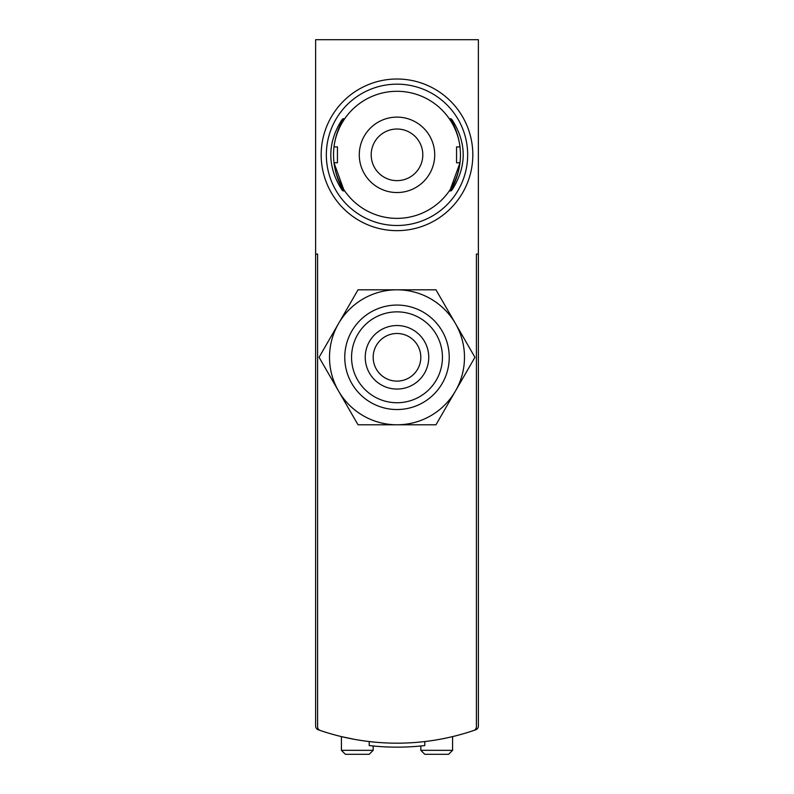 <?xml version="1.0" encoding="UTF-8"?>
<svg xmlns="http://www.w3.org/2000/svg" width="794" height="794" viewBox="0 0 794 794"><rect width="100%" height="100%" fill="white"/><g stroke="black" fill="none" stroke-linecap="round" stroke-linejoin="round"><path stroke-width="1.19" d="M476.4 254.08L478.385 254.08L478.385 726.053A3.97 3.97 0 0 1 475.725 729.795A238.2 238.2 0 0 1 424.79 741.556L424.79 745.556A242.17 242.17 0 0 1 369.21 745.556L369.21 741.556A238.2 238.2 0 0 1 318.275 729.795A3.97 3.97 0 0 1 315.615 726.053L315.615 39.7L478.385 39.7L478.385 254.08L476.4 254.08L476.4 726.738A3.97 3.97 0 0 1 473.71 730.49A3.97 3.97 0 0 0 476.4 726.738L476.4 571.68M354.918 739.432L341.42 736.614L341.42 750.33L345.39 754.3L369.21 754.3L345.39 754.3M317.6 254.08L315.615 254.08L317.6 254.08L317.6 726.738A3.97 3.97 0 0 0 320.29 730.49A238.2 238.2 0 0 0 473.71 730.49M317.6 571.68L317.6 726.738M452.58 736.614L452.58 750.33L448.61 754.3L424.79 754.3L448.61 754.3M373.18 745.983L373.18 750.33L369.21 754.3M455.448 391.045L474.931 357.3L455.448 323.555A67.49 67.49 0 0 1 397 424.79A67.49 67.49 0 0 1 338.552 323.555A67.49 67.49 0 0 1 455.448 323.555L435.966 289.81L358.034 289.81L319.069 357.3L358.034 424.79L435.966 424.79L455.448 391.045M344.765 357.3A52.235 52.235 0 0 1 423.113 312.062A52.235 52.235 0 0 1 423.113 402.538A52.235 52.235 0 0 1 344.765 357.3M351.563 357.3A45.437 45.437 0 0 1 419.718 317.947A45.437 45.437 0 0 1 419.718 396.653A45.437 45.437 0 0 1 351.563 357.3M365.24 357.3A31.76 31.76 0 0 1 412.88 329.798A31.76 31.76 0 0 1 412.88 384.802A31.76 31.76 0 0 1 365.24 357.3M373.18 357.3A23.82 23.82 0 0 1 408.91 336.676A23.82 23.82 0 0 1 408.91 377.924A23.82 23.82 0 0 1 373.18 357.3M341.519 189.28C343.137 191.354 343.455 191.354 342.452 189.28C343.455 191.354 343.137 191.354 341.519 189.28C327.227 166.373 327.227 143.406 341.519 120.38C343.137 118.306 343.445 118.306 342.452 120.38C330.572 143.257 330.572 166.224 342.452 189.28L343.633 189.28L333.976 162.77A63.52 63.52 0 0 0 460.024 162.77L450.367 189.27L451.548 189.28C463.428 166.403 463.428 143.436 451.548 120.38C450.545 118.306 450.863 118.306 452.481 120.38C466.773 143.287 466.773 166.254 452.481 189.28C450.863 191.354 450.555 191.354 451.548 189.28C450.555 191.354 450.863 191.354 452.481 189.28M333.976 162.77L337.45 162.77L337.45 146.89L333.976 146.89A63.52 63.52 0 0 1 460.024 146.89L456.55 146.89L456.55 162.77L460.024 162.77M397 192.545A37.715 37.715 0 0 1 364.337 135.972A37.715 37.715 0 0 1 429.663 135.972A37.715 37.715 0 0 1 397 192.545M397 225.496A70.666 70.666 0 0 1 335.802 119.497A70.666 70.666 0 0 1 458.198 119.497A70.666 70.666 0 0 1 397 225.496M397 230.657A75.827 75.827 0 0 1 331.336 116.916A75.827 75.827 0 0 1 462.664 116.916A75.827 75.827 0 0 1 397 230.657M341.519 120.38C343.137 118.306 343.445 118.306 342.452 120.38L343.633 120.38M450.367 120.38L451.548 120.38C450.545 118.306 450.863 118.306 452.481 120.38M397 180.635A25.805 25.805 0 0 1 374.649 141.928A25.805 25.805 0 0 1 419.351 141.928A25.805 25.805 0 0 1 397 180.635M452.58 750.33L420.82 750.33L424.79 754.3M373.18 750.33L341.42 750.33M420.82 745.983L420.82 750.33M343.028 118.763L344.715 118.763M343.028 190.897L344.715 190.897M449.285 190.897L450.972 190.897M449.285 118.763L450.972 118.763"/></g></svg>

